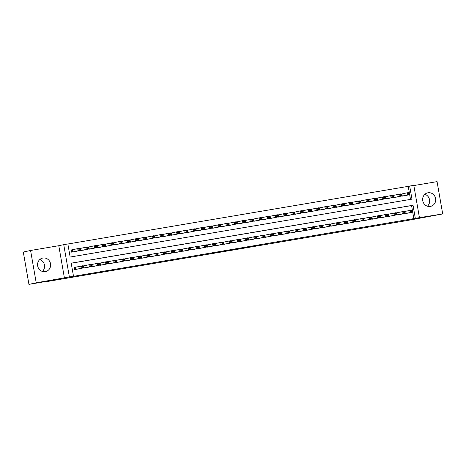 <?xml version="1.0" encoding="UTF-8"?>
<svg xmlns="http://www.w3.org/2000/svg" width="466" height="466" viewBox="0 0 466 466"><rect width="100%" height="100%" fill="white"/><g stroke="black" fill="none" stroke-linecap="round" stroke-linejoin="round"><path stroke-width="0.7" d="M245.471 247.685L260.71 244.86L245.471 247.685M39.796 259.533A6.914 6.518 -102.1 0 1 44.421 264.764A6.914 6.518 -102.1 0 1 42.359 271.433M45.295 271.649A6.914 6.518 77.9 0 0 45.557 271.596A6.914 6.518 77.9 0 0 50.503 263.605A6.914 6.518 77.9 0 0 42.913 258.018A6.914 6.518 77.9 0 0 42.651 258.071A6.914 6.518 77.9 0 0 37.705 266.063A6.914 6.518 77.9 0 0 45.295 271.649M427.427 206.199A6.914 6.518 77.9 0 0 429.489 199.53A6.914 6.518 77.9 0 0 424.864 194.299M430.363 206.415A6.914 6.518 77.9 0 0 430.625 206.362A6.914 6.518 77.9 0 0 435.57 198.37A6.914 6.518 77.9 0 0 427.98 192.784A6.914 6.518 77.9 0 0 427.718 192.837A6.914 6.518 77.9 0 0 422.773 200.829A6.914 6.518 77.9 0 0 430.363 206.415M210.475 253.533L224.286 251.028L210.475 253.533M73.494 276.268L69.376 276.961L63.737 244.644L67.855 243.945L70.139 257.051L411.967 199.139L409.678 186.039L413.796 185.34L419.435 217.663L415.317 218.356L413.033 205.256L71.205 263.162L73.494 276.268L72.038 276.577L415.317 218.356M419.435 217.663L442.7 213.946L406.503 220.651L47.381 281.487L52.623 280.363L28.939 284.371L36.214 282.81L69.376 276.961M233.082 249.782L249.432 246.77L233.082 249.782M230.577 250.219L220.465 251.925L230.571 250.19M28.939 284.371L23.3 252.054L30.575 250.487L36.214 282.81M442.7 213.946L437.061 181.629L413.837 185.561M72.649 249.724L71.211 249.962L71.589 252.147L76.523 251.25M80.886 248.326L79.814 248.506M89.123 246.928L88.051 247.114M97.359 245.535L96.287 245.716M105.596 244.137L104.524 244.324M113.832 242.745L112.76 242.926M122.069 241.347L120.997 241.528M130.305 239.955L129.233 240.136M138.548 238.557L137.47 238.738M146.784 237.165L145.707 237.345M155.021 235.767L153.943 235.947M163.257 234.369L162.18 234.555M171.494 232.977L170.416 233.157M179.73 231.579L178.653 231.765M187.967 230.187L186.889 230.367M196.203 228.789L195.126 228.969M204.44 227.396L203.362 227.577M212.677 225.998L211.599 226.179M220.913 224.606L219.835 224.787M229.15 223.208L228.072 223.389M237.386 221.81L236.314 221.997M245.623 220.418L244.551 220.599M253.859 219.02L252.788 219.206M262.096 217.628L261.024 217.808M270.332 216.23L269.261 216.416M278.569 214.838L277.497 215.018M286.806 213.44L285.734 213.62M295.042 212.047L293.97 212.228M303.279 210.649L302.207 210.83M311.515 209.257L310.443 209.438M319.752 207.859L318.68 208.04M327.988 206.461L326.916 206.648M336.225 205.069L335.153 205.25M344.461 203.671L343.39 203.858M352.698 202.279L351.626 202.46M360.934 200.881L359.863 201.062M369.171 199.489L368.099 199.669M377.408 198.091L376.336 198.271M385.65 196.699L384.572 196.879M393.887 195.301L392.809 195.481M404.074 213.597L409.043 212.904M395.838 214.989L400.801 214.296M387.601 216.387L392.564 215.694M379.365 217.779L384.328 217.086M371.128 219.177L376.091 218.484M362.892 220.569L367.855 219.882M354.655 221.967L359.618 221.274M346.419 223.36L351.381 222.672M338.176 224.758L343.145 224.064M329.94 226.15L334.908 225.462M321.703 227.548L326.672 226.855M313.467 228.946L318.435 228.253M305.23 230.338L310.199 229.645M296.993 231.736L301.962 231.043M288.757 233.128L293.726 232.435M280.52 234.526L285.489 233.833M272.284 235.918L277.253 235.231M264.047 237.316L269.016 236.623M255.811 238.709L260.779 238.021M247.574 240.107L252.543 239.413M239.338 241.505L244.306 240.811M231.101 242.897L236.07 242.204M222.865 244.295L227.833 243.601M214.628 245.687L219.597 244.994M206.391 247.085L211.36 246.392M198.155 248.477L203.124 247.79M189.918 249.875L194.887 249.182M181.682 251.267L186.65 250.58M173.445 252.665L178.414 251.972M165.209 254.057L170.177 253.37M156.972 255.455L161.941 254.762M148.736 256.853L153.698 256.16M140.499 258.246L145.462 257.552M132.262 259.644L137.225 258.95M124.026 261.036L128.989 260.343M115.789 262.434L120.752 261.741M107.553 263.826L112.516 263.139M99.31 265.224L104.279 264.531M91.074 266.616L96.043 265.929M82.837 268.014L87.806 267.321M413.86 218.671L411.577 205.57L71.216 263.226M405.17 211.378L404.098 211.558M396.933 212.77L395.861 212.95M388.696 214.168L387.625 214.348M380.46 215.56L387.584 214.121L387.962 216.306L382.901 217.395M372.223 216.958L371.146 217.139M363.987 218.35L362.909 218.537M355.75 219.748L354.673 219.929M347.514 221.14L346.436 221.327M339.277 222.538L338.2 222.719M331.041 223.936L329.963 224.117M322.804 225.328L321.726 225.509M314.567 226.726L313.49 226.907M306.331 228.119L305.253 228.299M298.094 229.517L297.017 229.697M289.858 230.909L288.78 231.095M281.621 232.307L280.544 232.487M273.379 233.699L272.307 233.885M265.142 235.097L264.071 235.278M256.906 236.495L255.834 236.676M248.669 237.887L247.597 238.068M240.433 239.285L239.361 239.466M232.196 240.677L231.124 240.858M223.96 242.075L222.888 242.256M215.723 243.468L214.651 243.654M207.487 244.866L206.415 245.046M199.25 246.258L198.178 246.444M191.013 247.656L189.942 247.836M182.777 249.048L181.705 249.234M174.54 250.446L173.469 250.626M166.304 251.844L165.232 252.024M158.067 253.236L156.995 253.417M149.831 254.634L148.759 254.815M141.594 256.026L140.522 256.207M133.358 257.424L132.286 257.605M125.121 258.816L124.043 259.003M116.884 260.214L115.807 260.395M108.648 261.607L107.57 261.793M100.411 263.005L99.334 263.185M92.175 264.403L91.097 264.583M83.938 265.795L82.861 265.975M75.702 267.193L74.257 267.437L74.642 269.616L79.57 268.719M410.499 199.39L408.222 186.353L67.861 244.009M402.123 193.903L401.045 194.089M405.991 195.435L401.022 196.122M397.754 196.827L392.786 197.52M389.518 198.225L384.549 198.918M381.281 199.617L376.312 200.31M373.045 201.015L368.076 201.708M364.808 202.407L359.839 203.1M356.572 203.805L351.603 204.498M348.335 205.203L343.366 205.89M340.098 206.595L335.13 207.288M331.862 207.993L326.893 208.681M323.625 209.385L318.657 210.079M315.389 210.783L310.42 211.471M307.152 212.176L302.184 212.869M298.916 213.574L293.947 214.267M290.679 214.966L285.71 215.659M282.443 216.364L277.474 217.057M274.206 217.756L269.237 218.449M265.97 219.154L261.001 219.847M257.727 220.552L252.764 221.239M249.491 221.944L244.528 222.637M241.254 223.342L236.291 224.03M233.017 224.734L228.055 225.428M224.781 226.132L219.818 226.826M216.544 227.525L211.581 228.218M208.308 228.923L203.339 229.616M200.071 230.315L195.103 231.008M191.835 231.713L186.866 232.406M183.598 233.111L178.629 233.798M175.362 234.503L170.393 235.196M167.125 235.901L162.156 236.588M158.889 237.293L153.92 237.986M150.652 238.691L145.683 239.378M142.415 240.083L137.447 240.776M134.179 241.481L129.21 242.174M125.942 242.873L120.974 243.567M117.706 244.271L112.737 244.965M109.469 245.664L104.501 246.357M101.233 247.062L96.264 247.755M92.996 248.46L88.027 249.147M84.76 249.852L79.791 250.545M64.424 278.027L58.786 245.71L30.575 250.487M58.786 245.71L63.737 244.644M408.222 186.353L409.678 186.039M411.577 205.57L413.033 205.256M242.658 248.157L247.97 247.032L242.658 248.157M227.105 250.755L232.674 249.753L227.07 250.551M404.564 195.737L409.626 194.648L407.564 194.998L407.185 192.813L401.051 194.118M408.298 193.285L407.185 192.813L409.241 192.47L409.626 194.648L409.119 193.145L408.298 193.285L408.449 194.159L409.27 194.019M408.449 194.159L407.564 194.998L402.502 196.087M409.119 193.145L409.241 192.47M404.098 211.587L412.293 209.939L412.672 212.123L407.61 213.212M412.323 211.488L412.672 212.123L410.616 212.467L410.231 210.288L411.344 210.754L411.495 211.628L412.323 211.488L412.165 210.615L411.344 210.754M405.548 213.556L410.616 212.467L411.495 211.628M412.293 209.939L412.165 210.615M396.327 197.135L401.389 196.046L399.327 196.396L398.948 194.211L392.815 195.51M400.061 194.677L398.948 194.211L401.005 193.862L401.389 196.046L400.882 194.543L400.061 194.677L400.212 195.551L401.034 195.411M400.212 195.551L399.327 196.396L394.265 197.485M400.882 194.543L401.005 193.862M388.085 198.533L393.153 197.438L391.091 197.788L390.712 195.604L384.578 196.908M391.824 196.075L390.712 195.604L392.768 195.26L393.153 197.438L392.646 195.936L391.824 196.075L391.976 196.949L392.797 196.809M391.976 196.949L391.091 197.788L386.029 198.877M392.646 195.936L392.768 195.26M379.848 199.926L384.916 198.836L382.854 199.186L382.475 197.001L376.342 198.3M383.582 197.473L382.475 197.001L384.532 196.652L384.916 198.836L384.409 197.334L383.582 197.473L383.739 198.347L384.561 198.207M383.739 198.347L382.854 199.186L377.792 200.275M384.409 197.334L384.532 196.652M371.612 201.324L376.679 200.234L374.617 200.578L374.239 198.4L368.105 199.698M375.346 198.865L374.239 198.4L376.295 198.05L376.679 200.234L376.173 198.726L375.346 198.865L375.503 199.739L376.324 199.599M375.503 199.739L374.617 200.578L369.555 201.673M376.173 198.726L376.295 198.05M395.861 212.979L404.057 211.331L404.436 213.515L399.374 214.605M404.086 212.886L404.436 213.515L402.379 213.865L401.995 211.68L403.107 212.152L403.259 213.026L404.086 212.886L403.929 212.013L403.107 212.152M397.312 214.954L402.379 213.865L403.259 213.026M404.057 211.331L403.929 212.013M387.625 214.377L395.82 212.729L396.199 214.913L391.137 216.003M395.85 214.278L396.199 214.913L394.143 215.263L393.758 213.079L394.871 213.545L395.022 214.418L395.85 214.278L395.692 213.405L394.871 213.545M389.075 216.352L394.143 215.263L395.022 214.418M395.82 212.729L395.692 213.405M387.613 215.676L387.962 216.306L385.906 216.655L385.522 214.471L386.634 214.942L386.786 215.816L387.613 215.676L387.456 214.803L386.634 214.942M380.839 217.744L385.906 216.655L386.786 215.816M387.584 214.121L387.456 214.803M371.152 217.168L379.347 215.519L379.726 217.704L374.664 218.793M379.371 217.069L379.726 217.704L377.67 218.053L377.285 215.869L378.398 216.335L378.549 217.208L379.371 217.069L379.219 216.195L378.398 216.335M372.602 219.142L377.67 218.053L378.549 217.208M379.347 215.519L379.219 216.195M363.375 202.716L368.443 201.627L366.381 201.976L366.002 199.792L359.868 201.091M367.109 200.264L366.002 199.792L368.058 199.442L368.443 201.627L367.936 200.124L367.109 200.264L367.266 201.137L368.088 200.997M367.266 201.137L366.381 201.976L361.319 203.065M367.936 200.124L368.058 199.442M362.915 218.566L371.111 216.911L371.489 219.096L366.427 220.185M371.134 218.467L371.489 219.096L369.433 219.445L369.049 217.261L370.161 217.733L370.313 218.606L371.134 218.467L370.983 217.593L370.161 217.733M364.365 220.535L369.433 219.445L370.313 218.606M371.111 216.911L370.983 217.593M355.139 204.114L360.206 203.025L358.144 203.374L357.766 201.19L351.632 202.489M358.872 201.656L357.766 201.19L359.822 200.84L360.206 203.025L359.7 201.516L358.872 201.656L359.03 202.529L359.851 202.39M359.03 202.529L358.144 203.374L353.082 204.463M359.7 201.516L359.822 200.84M354.678 219.958L362.874 218.309L363.253 220.494L358.191 221.583M362.898 219.859L363.253 220.494L361.197 220.843L360.812 218.659L361.925 219.125L362.076 219.999L362.898 219.859L362.746 218.985L361.925 219.125M356.129 221.933L361.197 220.843L362.076 219.999M362.874 218.309L362.746 218.985M346.902 205.506L351.97 204.417L349.908 204.766L349.529 202.582L343.395 203.887M350.636 203.054L349.529 202.582L351.585 202.232L351.97 204.417L351.463 202.914L350.636 203.054L350.793 203.927L351.614 203.788M350.793 203.927L349.908 204.766L344.846 205.856M351.463 202.914L351.585 202.232M346.442 221.356L354.638 219.702L355.016 221.886L349.954 222.975M354.661 221.257L355.016 221.886L352.96 222.235L352.576 220.051L353.688 220.523L353.84 221.397L354.661 221.257L354.51 220.383L353.688 220.523M347.892 223.325L352.96 222.235L353.84 221.397M354.638 219.702L354.51 220.383M338.666 206.904L343.733 205.815L341.671 206.164L341.293 203.98L335.159 205.279M342.399 204.446L341.293 203.98L343.349 203.63L343.733 205.815L343.226 204.306L342.399 204.446L342.551 205.32L343.378 205.18M342.551 205.32L341.671 206.164L336.609 207.254M343.226 204.306L343.349 203.63M338.205 222.748L346.401 221.1L346.78 223.284L341.718 224.373M346.424 222.649L346.78 223.284L344.724 223.633L344.339 221.449L345.452 221.915L345.603 222.789L346.424 222.649L346.273 221.775L345.452 221.915M339.656 224.723L344.724 223.633L345.603 222.789M346.401 221.1L346.273 221.775M330.429 208.296L335.497 207.207L333.435 207.556L333.056 205.372L326.922 206.677M334.163 205.844L333.056 205.372L335.112 205.023L335.497 207.207L334.99 205.704L334.163 205.844L334.314 206.718L335.141 206.578M334.314 206.718L333.435 207.556L328.373 208.646M334.99 205.704L335.112 205.023M329.969 224.146L338.165 222.498L338.543 224.676L333.481 225.771M338.188 224.047L338.543 224.676L336.487 225.026L336.103 222.841L337.215 223.313L337.367 224.187L338.188 224.047L338.036 223.173L337.215 223.313M331.419 226.115L336.487 225.026L337.367 224.187M338.165 222.498L338.036 223.173M322.192 209.694L327.26 208.605L325.198 208.954L324.819 206.77L318.686 208.069M325.926 207.236L324.819 206.77L326.876 206.421L327.26 208.605L326.753 207.096L325.926 207.236L326.078 208.11L326.905 207.97M326.078 208.11L325.198 208.954L320.136 210.044M326.753 207.096L326.876 206.421M321.732 225.538L329.928 223.89L330.307 226.074L325.245 227.163M329.951 225.445L330.307 226.074L328.245 226.424L327.866 224.239L328.979 224.711L329.13 225.579L329.951 225.445L329.8 224.571L328.979 224.711M323.183 227.513L328.245 226.424L329.13 225.579M329.928 223.89L329.8 224.571M313.956 211.092L319.024 209.997L316.962 210.347L316.583 208.162L310.449 209.467M317.69 208.634L316.583 208.162L318.639 207.819L319.024 209.997L318.517 208.494L317.69 208.634L317.841 209.508L318.668 209.368M317.841 209.508L316.962 210.347L311.9 211.436M318.517 208.494L318.639 207.819M313.496 226.936L321.691 225.288L322.07 227.472L317.008 228.561M321.715 226.837L322.07 227.472L320.008 227.816L319.629 225.637L320.742 226.103L320.893 226.977L321.715 226.837L321.563 225.963L320.742 226.103M314.946 228.911L320.008 227.816L320.893 226.977M321.691 225.288L321.563 225.963M305.719 212.484L310.781 211.395L308.725 211.745L308.346 209.56L302.213 210.859M309.453 210.032L308.346 209.56L310.403 209.211L310.781 211.395L310.28 209.892L309.453 210.032L309.605 210.9L310.432 210.766M309.605 210.9L308.725 211.745L303.663 212.834M310.28 209.892L310.403 209.211M305.259 228.328L313.449 226.68L313.834 228.864L308.772 229.954M313.478 228.235L313.834 228.864L311.771 229.214L311.393 227.029L312.505 227.501L312.657 228.375L313.478 228.235L313.327 227.361L312.505 227.501M306.71 230.303L311.771 229.214L312.657 228.375M313.449 226.68L313.327 227.361M297.483 213.882L302.545 212.793L300.488 213.137L300.11 210.958L293.976 212.257M301.217 211.424L300.11 210.958L302.166 210.609L302.545 212.793L302.044 211.284L301.217 211.424L301.368 212.298L302.195 212.158M301.368 212.298L300.488 213.137L295.427 214.232M302.044 211.284L302.166 210.609M289.246 215.275L294.308 214.185L292.252 214.535L291.867 212.35L285.74 213.649M292.98 212.822L291.867 212.35L293.93 212.001L294.308 214.185L293.807 212.682L292.98 212.822L293.131 213.696L293.959 213.556M293.131 213.696L292.252 214.535L287.19 215.624M293.807 212.682L293.93 212.001M281.01 216.673L286.072 215.583L284.015 215.933L283.631 213.748L277.503 215.047M284.743 214.214L283.631 213.748L285.693 213.399L286.072 215.583L285.565 214.075L284.743 214.214L284.895 215.088L285.722 214.948M284.895 215.088L284.015 215.933L278.953 217.022M285.565 214.075L285.693 213.399M272.773 218.065L277.835 216.975L275.779 217.325L275.394 215.141L269.266 216.445M276.507 215.612L275.394 215.141L277.456 214.791L277.835 216.975L277.328 215.473L276.507 215.612L276.658 216.486L277.486 216.346M276.658 216.486L275.779 217.325L270.711 218.414M277.328 215.473L277.456 214.791M264.537 219.463L269.598 218.373L267.542 218.723L267.158 216.539L261.024 217.838M268.27 217.005L267.158 216.539L269.22 216.189L269.598 218.373L269.092 216.865L268.27 217.005L268.422 217.878L269.249 217.739M268.422 217.878L267.542 218.723L262.475 219.812M269.092 216.865L269.22 216.189M256.3 220.855L261.362 219.766L259.306 220.115L258.921 217.931L252.788 219.236M260.034 218.403L258.921 217.931L260.983 217.581L261.362 219.766L260.855 218.263L260.034 218.403L260.185 219.276L261.012 219.137M260.185 219.276L259.306 220.115L254.238 221.204M260.855 218.263L260.983 217.581M248.063 222.253L253.125 221.164L251.069 221.513L250.685 219.329L244.551 220.628M251.797 219.795L250.685 219.329L252.747 218.979L253.125 221.164L252.619 219.655L251.797 219.795L251.949 220.668L252.776 220.529M251.949 220.668L251.069 221.513L246.001 222.602M252.619 219.655L252.747 218.979M239.827 223.651L244.889 222.556L242.833 222.905L242.448 220.721L236.314 222.026M243.561 221.193L242.448 220.721L244.51 220.377L244.889 222.556L244.382 221.053L243.561 221.193L243.712 222.066L244.534 221.927M243.712 222.066L242.833 222.905L237.765 223.995M244.382 221.053L244.51 220.377M231.59 225.043L236.652 223.954L234.596 224.303L234.212 222.119L228.078 223.418M235.324 222.585L234.212 222.119L236.274 221.769L236.652 223.954L236.145 222.451L235.324 222.585L235.476 223.459L236.297 223.319M235.476 223.459L234.596 224.303L229.528 225.393M236.145 222.451L236.274 221.769M223.354 226.441L228.416 225.352L226.36 225.695L225.975 223.517L219.841 224.816M227.088 223.983L225.975 223.517L228.037 223.167L228.416 225.352L227.909 223.843L227.088 223.983L227.239 224.857L228.06 224.717M227.239 224.857L226.36 225.695L221.292 226.785M227.909 223.843L228.037 223.167M215.117 227.833L220.179 226.744L218.123 227.093L217.739 224.909L211.605 226.208M218.851 225.381L217.739 224.909L219.801 224.56L220.179 226.744L219.672 225.241L218.851 225.381L219.003 226.255L219.824 226.115M219.003 226.255L218.123 227.093L213.055 228.183M219.672 225.241L219.801 224.56M206.881 229.231L211.943 228.142L209.886 228.486L209.502 226.307L203.368 227.606M210.615 226.773L209.502 226.307L211.564 225.958L211.943 228.142L211.436 226.633L210.615 226.773L210.766 227.647L211.587 227.507M210.766 227.647L209.886 228.486L204.819 229.581M211.436 226.633L211.564 225.958M198.644 230.623L203.706 229.534L201.65 229.884L201.265 227.699L195.132 228.998M202.378 228.171L201.265 227.699L203.327 227.35L203.706 229.534L203.199 228.031L202.378 228.171L202.529 229.045L203.351 228.905M202.529 229.045L201.65 229.884L196.582 230.973M203.199 228.031L203.327 227.35M190.408 232.021L195.47 230.932L193.413 231.282L193.029 229.097L186.895 230.396M194.141 229.563L193.029 229.097L195.091 228.748L195.47 230.932L194.963 229.423L194.141 229.563L194.293 230.437L195.114 230.297M194.293 230.437L193.413 231.282L188.346 232.371M194.963 229.423L195.091 228.748M182.171 233.414L187.233 232.324L185.171 232.674L184.792 230.489L178.659 231.794M185.905 230.961L184.792 230.489L186.854 230.14L187.233 232.324L186.726 230.821L185.905 230.961L186.056 231.835L186.878 231.695M186.056 231.835L185.171 232.674L180.109 233.763M186.726 230.821L186.854 230.14M173.935 234.812L178.996 233.722L176.934 234.072L176.556 231.887L170.422 233.186M177.668 232.353L176.556 231.887L178.618 231.538L178.996 233.722L178.49 232.214L177.668 232.353L177.82 233.227L178.641 233.087M177.82 233.227L176.934 234.072L171.872 235.161M178.49 232.214L178.618 231.538M165.698 236.204L170.76 235.114L168.698 235.464L168.319 233.28L162.185 234.584M169.432 233.751L168.319 233.28L170.375 232.93L170.76 235.114L170.253 233.612L169.432 233.751L169.583 234.625L170.405 234.485M169.583 234.625L168.698 235.464L163.636 236.553M170.253 233.612L170.375 232.93M157.461 237.602L162.523 236.512L160.461 236.862L160.083 234.678L153.949 235.977M161.195 235.144L160.083 234.678L162.139 234.328L162.523 236.512L162.017 235.004L161.195 235.144L161.347 236.017L162.168 235.878M161.347 236.017L160.461 236.862L155.399 237.951M162.017 235.004L162.139 234.328M149.219 239L154.287 237.905L152.225 238.254L151.846 236.07L145.712 237.375M152.959 236.542L151.846 236.07L153.902 235.726L154.287 237.905L153.78 236.402L152.959 236.542L153.11 237.415L153.931 237.276M153.11 237.415L152.225 238.254L147.163 239.343M153.78 236.402L153.902 235.726M140.982 240.392L146.05 239.303L143.988 239.652L143.61 237.468L137.476 238.767M144.722 237.94L143.61 237.468L145.666 237.118L146.05 239.303L145.543 237.8L144.722 237.94L144.874 238.808L145.695 238.674M144.874 238.808L143.988 239.652L138.926 240.741M145.543 237.8L145.666 237.118M132.746 241.79L137.814 240.701L135.752 241.044L135.373 238.866L129.239 240.165M136.48 239.332L135.373 238.866L137.429 238.516L137.814 240.701L137.307 239.192L136.48 239.332L136.637 240.206L137.458 240.066M136.637 240.206L135.752 241.044L130.69 242.139M137.307 239.192L137.429 238.516M124.509 243.182L129.577 242.093L127.515 242.442L127.136 240.258L121.003 241.557M128.243 240.73L127.136 240.258L129.193 239.908L129.577 242.093L129.07 240.59L128.243 240.73L128.4 241.604L129.222 241.464M128.4 241.604L127.515 242.442L122.453 243.532M129.07 240.59L129.193 239.908M116.273 244.58L121.341 243.491L119.279 243.84L118.9 241.656L112.766 242.955M120.007 242.122L118.9 241.656L120.956 241.306L121.341 243.491L120.834 241.982L120.007 242.122L120.164 242.996L120.985 242.856M120.164 242.996L119.279 243.84L114.217 244.93M120.834 241.982L120.956 241.306M108.036 245.972L113.104 244.883L111.042 245.233L110.663 243.048L104.53 244.353M111.77 243.52L110.663 243.048L112.72 242.699L113.104 244.883L112.597 243.38L111.77 243.52L111.927 244.394L112.749 244.254M111.927 244.394L111.042 245.233L105.98 246.322M112.597 243.38L112.72 242.699M99.8 247.37L104.867 246.281L102.805 246.63L102.427 244.446L96.293 245.745M103.534 244.912L102.427 244.446L104.483 244.097L104.867 246.281L104.361 244.772L103.534 244.912L103.691 245.786L104.512 245.646M103.691 245.786L102.805 246.63L97.744 247.72M104.361 244.772L104.483 244.097M91.563 248.762L96.631 247.673L94.569 248.023L94.19 245.838L88.057 247.143M95.297 246.31L94.19 245.838L96.246 245.489L96.631 247.673L96.124 246.17L95.297 246.31L95.448 247.184L96.276 247.044M95.448 247.184L94.569 248.023L89.507 249.112M96.124 246.17L96.246 245.489M83.327 250.16L88.394 249.071L86.332 249.421L85.954 247.236L79.82 248.535M87.06 247.702L85.954 247.236L88.01 246.887L88.394 249.071L87.888 247.562L87.06 247.702L87.212 248.576L88.039 248.436M87.212 248.576L86.332 249.421L81.27 250.51M87.888 247.562L88.01 246.887M75.09 251.558L80.158 250.463L78.096 250.813L77.717 248.628L71.216 250.003M78.824 249.1L77.717 248.628L79.773 248.285L80.158 250.463L79.651 248.96L78.824 249.1L78.975 249.974L79.803 249.834M78.975 249.974L78.096 250.813L73.034 251.902M79.651 248.96L79.773 248.285M297.023 229.726L305.213 228.078L305.597 230.262L300.535 231.352M305.242 229.627L305.597 230.262L303.535 230.612L303.156 228.427L304.269 228.893L304.42 229.767L305.242 229.627L305.09 228.754L304.269 228.893M298.473 231.701L303.535 230.612L304.42 229.767M305.213 228.078L305.09 228.754M288.786 231.124L296.976 229.47L297.36 231.654L292.293 232.744M297.005 231.025L297.36 231.654L295.298 232.004L294.92 229.82L296.032 230.291L296.184 231.165L297.005 231.025L296.854 230.152L296.032 230.291M290.236 233.093L295.298 232.004L296.184 231.165M296.976 229.47L296.854 230.152M280.549 232.517L288.739 230.868L289.124 233.052L284.056 234.142M288.769 232.418L289.124 233.052L287.062 233.402L286.683 231.218L287.796 231.684L287.947 232.557L288.769 232.418L288.617 231.544L287.796 231.684M282 234.491L287.062 233.402L287.947 232.557M288.739 230.868L288.617 231.544M272.313 233.915L280.503 232.26L280.887 234.445L275.82 235.534M280.532 233.815L280.887 234.445L278.825 234.794L278.447 232.61L279.553 233.082L279.711 233.955L280.532 233.815L280.381 232.942L279.553 233.082M273.763 235.883L278.825 234.794L279.711 233.955M280.503 232.26L280.381 232.942M264.076 235.307L272.266 233.658L272.651 235.843L267.583 236.932M272.295 235.208L272.651 235.843L270.589 236.192L270.21 234.008L271.317 234.474L271.474 235.347L272.295 235.208L272.144 234.334L271.317 234.474M265.527 237.281L270.589 236.192L271.474 235.347M272.266 233.658L272.144 234.334M255.84 236.705L264.03 235.056L264.414 237.235L259.346 238.33M264.059 236.606L264.414 237.235L262.352 237.584L261.974 235.4L263.08 235.872L263.238 236.745L264.059 236.606L263.907 235.732L263.08 235.872M257.29 238.674L262.352 237.584L263.238 236.745M264.03 235.056L263.907 235.732M247.603 238.097L255.793 236.448L256.178 238.633L251.11 239.722M255.822 237.998L256.178 238.633L254.116 238.982L253.737 236.798L254.844 237.264L255.001 238.138L255.822 237.998L255.671 237.13L254.844 237.264M249.054 240.072L254.116 238.982L255.001 238.138M255.793 236.448L255.671 237.13M239.367 239.495L247.557 237.846L247.941 240.031L242.873 241.12M247.586 239.396L247.941 240.031L245.879 240.374L245.5 238.196L246.607 238.662L246.764 239.536L247.586 239.396L247.434 238.522L246.607 238.662M240.817 241.47L245.879 240.374L246.764 239.536M247.557 237.846L247.434 238.522M231.13 240.887L239.32 239.239L239.705 241.423L234.637 242.512M239.349 240.794L239.705 241.423L237.643 241.772L237.264 239.588L238.371 240.06L238.522 240.934L239.349 240.794L239.198 239.92L238.371 240.06M232.581 242.862L237.643 241.772L238.522 240.934M239.32 239.239L239.198 239.92M222.894 242.285L231.084 240.637L231.468 242.821L226.4 243.91M231.113 242.186L231.468 242.821L229.406 243.17L229.027 240.986L230.134 241.452L230.286 242.326L231.113 242.186L230.961 241.312L230.134 241.452M224.344 244.26L229.406 243.17L230.286 242.326M231.084 240.637L230.961 241.312M214.657 243.683L222.847 242.029L223.231 244.213L218.164 245.302M222.876 243.584L223.231 244.213L221.169 244.563L220.791 242.378L221.898 242.85L222.049 243.724L222.876 243.584L222.725 242.71L221.898 242.85M216.108 245.652L221.169 244.563L222.049 243.724M222.847 242.029L222.725 242.71M206.421 245.075L214.61 243.427L214.995 245.611L209.927 246.7M214.64 244.976L214.995 245.611L212.933 245.961L212.554 243.776L213.661 244.242L213.812 245.116L214.64 244.976L214.488 244.102L213.661 244.242M207.871 247.05L212.933 245.961L213.812 245.116M214.61 243.427L214.488 244.102M198.184 246.473L206.374 244.819L206.753 247.003L201.691 248.093M206.403 246.374L206.753 247.003L204.696 247.353L204.318 245.168L205.424 245.64L205.576 246.514L206.403 246.374L206.252 245.5L205.424 245.64M199.634 248.442L204.696 247.353L205.576 246.514M206.374 244.819L206.252 245.5M189.947 247.865L198.137 246.217L198.516 248.401L193.454 249.491M198.167 247.766L198.516 248.401L196.46 248.751L196.081 246.566L197.188 247.032L197.339 247.906L198.167 247.766L198.015 246.893L197.188 247.032M191.398 249.84L196.46 248.751L197.339 247.906M198.137 246.217L198.015 246.893M181.711 249.263L189.901 247.609L190.279 249.793L185.218 250.883M189.93 249.164L190.279 249.793L188.223 250.143L187.839 247.959L188.951 248.43L189.103 249.304L189.93 249.164L189.779 248.291L188.951 248.43M183.161 251.232L188.223 250.143L189.103 249.304M189.901 247.609L189.779 248.291M173.474 250.656L181.664 249.007L182.043 251.191L176.981 252.281M181.693 250.557L182.043 251.191L179.987 251.541L179.602 249.357L180.715 249.823L180.866 250.696L181.693 250.557L181.536 249.683L180.715 249.823M174.925 252.63L179.987 251.541L180.866 250.696M181.664 249.007L181.536 249.683M165.238 252.054L173.428 250.405L173.806 252.584L168.744 253.679M173.457 251.955L173.806 252.584L171.75 252.933L171.366 250.749L172.478 251.221L172.63 252.094L173.457 251.955L173.3 251.081L172.478 251.221M166.682 254.022L171.75 252.933L172.63 252.094M173.428 250.405L173.3 251.081M156.995 253.446L165.191 251.797L165.57 253.982L160.508 255.071M165.22 253.353L165.57 253.982L163.514 254.331L163.129 252.147L164.242 252.619L164.393 253.492L165.22 253.353L165.063 252.479L164.242 252.619M158.446 255.42L163.514 254.331L164.393 253.492M165.191 251.797L165.063 252.479M148.759 254.844L156.955 253.195L157.333 255.38L152.271 256.469M156.984 254.745L157.333 255.38L155.277 255.723L154.893 253.545L156.005 254.011L156.157 254.885L156.984 254.745L156.826 253.871L156.005 254.011M150.209 256.818L155.277 255.723L156.157 254.885M156.955 253.195L156.826 253.871M140.522 256.236L148.718 254.587L149.097 256.772L144.035 257.861M148.747 256.143L149.097 256.772L147.04 257.121L146.656 254.937L147.769 255.409L147.92 256.283L148.747 256.143L148.59 255.269L147.769 255.409M141.973 258.211L147.04 257.121L147.92 256.283M148.718 254.587L148.59 255.269M132.286 257.634L140.482 255.985L140.86 258.17L135.798 259.259M140.505 257.535L140.86 258.17L138.804 258.519L138.419 256.335L139.532 256.801L139.684 257.675L140.505 257.535L140.353 256.661L139.532 256.801M133.736 259.609L138.804 258.519L139.684 257.675M140.482 255.985L140.353 256.661M124.049 259.032L132.245 257.378L132.624 259.562L127.562 260.651M132.268 258.933L132.624 259.562L130.567 259.911L130.183 257.727L131.296 258.199L131.447 259.073L132.268 258.933L132.117 258.059L131.296 258.199M125.5 261.001L130.567 259.911L131.447 259.073M132.245 257.378L132.117 258.059M115.813 260.424L124.008 258.776L124.387 260.96L119.325 262.049M124.032 260.325L124.387 260.96L122.331 261.31L121.946 259.125L123.059 259.591L123.21 260.465L124.032 260.325L123.88 259.451L123.059 259.591M117.263 262.399L122.331 261.31L123.21 260.465M124.008 258.776L123.88 259.451M107.576 261.822L115.772 260.168L116.151 262.352L111.089 263.441M115.795 261.723L116.151 262.352L114.094 262.702L113.71 260.517L114.822 260.989L114.974 261.863L115.795 261.723L115.644 260.849L114.822 260.989M109.027 263.791L114.094 262.702L114.974 261.863M115.772 260.168L115.644 260.849M99.34 263.214L107.535 261.566L107.914 263.75L102.852 264.839M107.559 263.115L107.914 263.75L105.858 264.1L105.473 261.915L106.586 262.381L106.737 263.255L107.559 263.115L107.407 262.241L106.586 262.381M100.79 265.189L105.858 264.1L106.737 263.255M107.535 261.566L107.407 262.241M91.103 264.612L99.299 262.964L99.677 265.142L94.615 266.237M99.322 264.513L99.677 265.142L97.621 265.492L97.237 263.307L98.349 263.779L98.501 264.653L99.322 264.513L99.171 263.639L98.349 263.779M92.553 266.581L97.621 265.492L98.501 264.653M99.299 262.964L99.171 263.639M82.866 266.004L91.062 264.356L91.441 266.54L86.379 267.63M91.086 265.905L91.441 266.54L89.385 266.89L89 264.705L90.113 265.171L90.264 266.045L91.086 265.905L90.934 265.038L90.113 265.171M84.317 267.979L89.385 266.89L90.264 266.045M91.062 264.356L90.934 265.038M74.263 267.472L82.826 265.754L83.204 267.938L78.142 269.028M82.849 267.303L83.204 267.938L81.142 268.282L80.764 266.103L81.876 266.569L82.028 267.443L82.849 267.303L82.698 266.43L81.876 266.569M76.08 269.377L81.142 268.282L82.028 267.443M82.826 265.754L82.698 266.43M401.89 193.955L402.269 196.128M401.721 193.99L402.1 196.157M405.146 213.626L404.768 211.459M405.315 213.597L404.937 211.424M393.654 195.353L394.032 197.526M393.485 195.382L393.863 197.555M385.417 196.745L385.796 198.918M385.248 196.78L385.627 198.947M377.18 198.143L377.559 200.316M377.011 198.172L377.39 200.345M368.938 199.535L369.322 201.708M368.775 199.57L369.154 201.737M396.91 215.024L396.531 212.857M397.079 214.995L396.7 212.822M388.673 216.416L388.295 214.249M388.842 216.387L388.463 214.214M380.437 217.814L380.058 215.647M380.606 217.785L380.227 215.612M372.2 219.206L371.821 217.04M372.369 219.183L371.99 217.005M360.701 200.933L361.086 203.106M360.538 200.968L360.917 203.135M363.963 220.604L363.585 218.438M364.132 220.575L363.754 218.403M352.465 202.326L352.849 204.504M352.302 202.361L352.68 204.527M355.727 222.002L355.348 219.83M355.896 221.973L355.517 219.801M344.228 203.724L344.613 205.896M344.065 203.759L344.438 205.925M347.49 223.395L347.112 221.228M347.659 223.365L347.281 221.193M335.992 205.116L336.37 207.294M335.823 205.151L336.202 207.323M339.254 224.793L338.875 222.62M339.423 224.763L339.044 222.591M327.755 206.514L328.134 208.686M327.586 206.549L327.965 208.716M331.017 226.185L330.639 224.018M331.186 226.156L330.808 223.983M319.519 207.912L319.897 210.084M319.35 207.941L319.728 210.114M322.781 227.583L322.402 225.41M322.95 227.554L322.571 225.381M311.282 209.304L311.661 211.477M311.113 209.339L311.492 211.506M314.544 228.975L314.166 226.808M314.713 228.946L314.334 226.773M303.046 210.702L303.424 212.875M302.877 210.731L303.255 212.904M306.308 230.373L305.929 228.206M306.477 230.344L306.098 228.171M294.809 212.094L295.188 214.267M294.64 212.129L295.019 214.296M286.573 213.492L286.951 215.665M286.404 213.527L286.782 215.694M278.336 214.884L278.715 217.057M278.167 214.919L278.546 217.086M270.099 216.282L270.478 218.455M269.93 216.317L270.309 218.484M261.863 217.674L262.241 219.853M261.694 217.709L262.073 219.876M253.626 219.072L254.005 221.245M253.457 219.107L253.836 221.274M245.39 220.47L245.768 222.643M245.221 220.5L245.599 222.672M237.153 221.863L237.532 224.035M236.984 221.898L237.363 224.064M228.917 223.261L229.295 225.433M228.748 223.29L229.126 225.462M220.68 224.653L221.059 226.826M220.511 224.688L220.89 226.855M212.444 226.051L212.822 228.224M212.275 226.08L212.653 228.253M204.207 227.443L204.586 229.616M204.038 227.478L204.417 229.645M195.97 228.841L196.349 231.014M195.802 228.876L196.18 231.043M187.734 230.233L188.113 232.412M187.565 230.268L187.944 232.435M179.497 231.631L179.876 233.804M179.328 231.666L179.707 233.833M171.261 233.029L171.639 235.202M171.092 233.058L171.471 235.231M163.024 234.421L163.403 236.594M162.855 234.456L163.234 236.623M154.788 235.819L155.166 237.992M154.619 235.848L154.997 238.021M146.551 237.211L146.93 239.384M146.382 237.246L146.761 239.413M138.315 238.609L138.693 240.782M138.146 238.639L138.524 240.811M130.078 240.002L130.457 242.174M129.909 240.037L130.288 242.204M121.836 241.4L122.22 243.572M121.673 241.435L122.051 243.601M113.599 242.792L113.984 244.965M113.436 242.827L113.815 244.994M105.363 244.19L105.747 246.363M105.2 244.225L105.578 246.392M97.126 245.582L97.505 247.761M96.963 245.617L97.336 247.784M88.889 246.98L89.268 249.153M88.721 247.015L89.099 249.182M80.653 248.378L81.032 250.551M80.484 248.407L80.863 250.58M72.416 249.77L72.795 251.943M72.247 249.805L72.626 251.972M298.071 231.765L297.692 229.598M298.24 231.736L297.861 229.563M289.835 233.163L289.456 230.996M290.003 233.134L289.625 230.961M281.598 234.555L281.219 232.388M281.767 234.532L281.388 232.353M273.361 235.953L272.983 233.786M273.53 235.924L273.152 233.751M265.125 237.351L264.746 235.179M265.294 237.322L264.909 235.149M256.888 238.743L256.51 236.577M257.057 238.714L256.673 236.542M248.652 240.141L248.273 237.969M248.821 240.112L248.436 237.94M240.409 241.534L240.037 239.367M240.584 241.505L240.2 239.332M232.173 242.932L231.794 240.765M232.342 242.903L231.963 240.73M223.936 244.324L223.558 242.157M224.105 244.295L223.727 242.122M215.7 245.722L215.321 243.555M215.869 245.693L215.49 243.52M207.463 247.114L207.085 244.947M207.632 247.091L207.254 244.912M199.227 248.512L198.848 246.345M199.396 248.483L199.017 246.31M190.99 249.91L190.611 247.737M191.159 249.881L190.78 247.708M182.754 251.302L182.375 249.135M182.922 251.273L182.544 249.1M174.517 252.7L174.138 250.527M174.686 252.671L174.307 250.498M166.28 254.092L165.902 251.925M166.449 254.063L166.071 251.89M158.044 255.49L157.665 253.318M158.213 255.461L157.834 253.288M149.807 256.882L149.429 254.716M149.976 256.853L149.598 254.681M141.571 258.281L141.192 256.114M141.74 258.251L141.361 256.079M133.334 259.673L132.956 257.506M133.503 259.644L133.125 257.471M125.098 261.071L124.719 258.904M125.267 261.042L124.888 258.869M116.861 262.469L116.483 260.296M117.03 262.44L116.651 260.261M108.625 263.861L108.246 261.694M108.794 263.832L108.415 261.659M100.388 265.259L100.009 263.086M100.557 265.23L100.178 263.057M92.151 266.651L91.773 264.484M92.32 266.622L91.942 264.449M83.915 268.049L83.536 265.876M84.084 268.02L83.705 265.847M75.678 269.441L75.3 267.274M75.847 269.412L75.469 267.239"/></g></svg>
